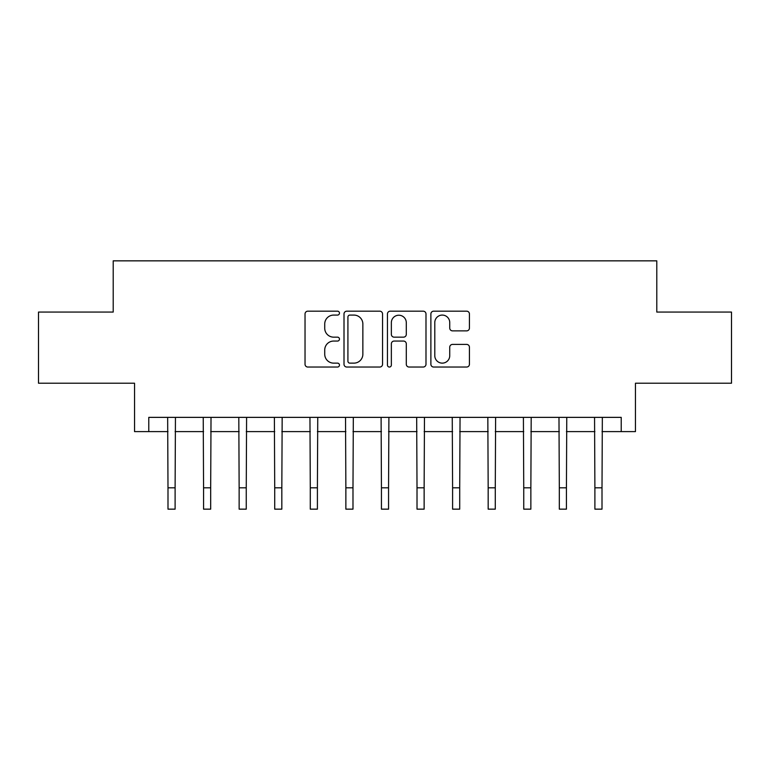 <?xml version="1.0" encoding="UTF-8"?>
<svg xmlns="http://www.w3.org/2000/svg" width="770" height="770" viewBox="0 0 770 770"><rect width="100%" height="100%" fill="white"/><g stroke="black" fill="none" stroke-linecap="round" stroke-linejoin="round"><path stroke-width="1.16" d="M339.464 313.13A1.954 1.954 0 0 0 337.51 311.176L307.827 311.176A2.791 2.791 0 0 0 305.036 313.967L305.036 364.248A2.791 2.791 0 0 0 307.827 367.04L337.51 367.04A1.954 1.954 0 0 0 339.464 365.086A1.954 1.954 0 0 0 337.51 363.132L333.67 363.132A8.942 8.942 0 0 1 324.728 354.19L324.728 350.003A8.942 8.942 0 0 1 333.67 341.062L337.51 341.062A1.954 1.954 0 0 0 339.464 339.108A1.954 1.954 0 0 0 337.51 337.154L333.67 337.154A8.942 8.942 0 0 1 324.728 328.213L324.728 324.026A8.942 8.942 0 0 1 333.67 315.084L337.51 315.084A1.954 1.954 0 0 0 339.464 313.13M466.639 330.869A2.791 2.791 0 0 0 469.431 328.078L469.431 313.967A2.791 2.791 0 0 0 466.639 311.176L433.674 311.176A2.791 2.791 0 0 0 430.882 313.967L430.882 364.248A2.791 2.791 0 0 0 433.674 367.04L466.639 367.04A2.791 2.791 0 0 0 469.431 364.248L469.431 347.212A2.791 2.791 0 0 0 466.639 344.411L452.529 344.411A2.791 2.791 0 0 0 449.738 347.212L449.738 355.663A7.469 7.469 0 0 1 442.269 363.132A7.469 7.469 0 0 1 434.79 355.663L434.79 322.553A7.469 7.469 0 0 1 442.269 315.084A7.469 7.469 0 0 1 449.738 322.553L449.738 328.078A2.791 2.791 0 0 0 452.529 330.869L466.639 330.869M148.783 431.604L148.783 417.369L621.217 417.369L621.217 431.604L635.452 431.604L635.452 383.219L731.5 383.219L731.5 312.071L656.791 312.071L656.791 260.847L113.209 260.847L113.209 312.071L38.5 312.071L38.5 383.219L134.548 383.219L134.548 431.604L167.995 431.604M382.555 313.967A2.791 2.791 0 0 0 379.764 311.176L346.798 311.176A2.791 2.791 0 0 0 344.007 313.967L344.007 364.248A2.791 2.791 0 0 0 346.798 367.04L379.764 367.04A2.791 2.791 0 0 0 382.555 364.248L382.555 313.967M390.236 311.176L423.202 311.176A2.791 2.791 0 0 1 425.993 313.967L425.993 364.248A2.791 2.791 0 0 1 423.202 367.04L409.091 367.04A2.791 2.791 0 0 1 406.3 364.248L406.3 343.853A2.791 2.791 0 0 0 403.509 341.062L394.153 341.062A2.791 2.791 0 0 0 391.353 343.853L391.353 365.086A1.954 1.954 0 0 1 389.399 367.04A1.954 1.954 0 0 1 387.445 365.086L387.445 313.967A2.791 2.791 0 0 1 390.236 311.176M175.108 431.604L203.569 431.604M210.682 431.604L239.143 431.604M246.256 431.604L274.717 431.604M281.83 431.604L310.291 431.604M317.404 431.604L345.865 431.604M352.987 431.604L381.439 431.604M388.561 431.604L417.013 431.604M424.135 431.604L452.596 431.604M459.709 431.604L488.17 431.604M495.283 431.604L523.744 431.604M530.857 431.604L559.318 431.604M566.431 431.604L594.892 431.604M602.005 431.604L621.217 431.604M349.869 315.084A1.954 1.954 0 0 0 347.915 317.038L347.915 361.178A1.954 1.954 0 0 0 349.869 363.132L353.921 363.132A8.942 8.942 0 0 0 362.863 354.19L362.863 324.026A8.942 8.942 0 0 0 353.921 315.084L349.869 315.084M406.3 322.697A7.469 7.469 0 0 0 398.831 315.228A7.469 7.469 0 0 0 391.353 322.697L391.353 334.363A2.791 2.791 0 0 0 394.153 337.154L403.509 337.154A2.791 2.791 0 0 0 406.3 334.363L406.3 322.697M167.658 417.369L167.995 487.814L175.108 487.814L175.445 417.369M167.995 487.814L167.995 509.153L175.108 509.153L175.108 487.814M203.232 417.369L203.569 487.814L210.682 487.814L211.019 417.369M203.569 487.814L203.569 509.153L210.682 509.153L210.682 487.814M238.806 417.369L239.143 487.814L246.256 487.814L246.593 417.369M239.143 487.814L239.143 509.153L246.256 509.153L246.256 487.814M274.38 417.369L274.717 487.814L281.83 487.814L282.167 417.369M274.717 487.814L274.717 509.153L281.83 509.153L281.83 487.814M309.954 417.369L310.291 487.814L317.404 487.814L317.75 417.369M310.291 487.814L310.291 509.153L317.404 509.153L317.404 487.814M345.528 417.369L345.865 487.814L352.987 487.814L353.324 417.369M345.865 487.814L345.865 509.153L352.987 509.153L352.987 487.814M381.102 417.369L381.439 487.814L388.561 487.814L388.898 417.369M381.439 487.814L381.439 509.153L388.561 509.153L388.561 487.814M416.676 417.369L417.013 487.814L424.135 487.814L424.472 417.369M417.013 487.814L417.013 509.153L424.135 509.153L424.135 487.814M452.25 417.369L452.596 487.814L459.709 487.814L460.046 417.369M452.596 487.814L452.596 509.153L459.709 509.153L459.709 487.814M487.834 417.369L488.17 487.814L495.283 487.814L495.62 417.369M488.17 487.814L488.17 509.153L495.283 509.153L495.283 487.814M523.407 417.369L523.744 487.814L530.857 487.814L531.194 417.369M523.744 487.814L523.744 509.153L530.857 509.153L530.857 487.814M558.981 417.369L559.318 487.814L566.431 487.814L566.768 417.369M559.318 487.814L559.318 509.153L566.431 509.153L566.431 487.814M594.556 417.369L594.892 487.814L602.005 487.814L602.342 417.369M594.892 487.814L594.892 509.153L602.005 509.153L602.005 487.814"/></g></svg>
